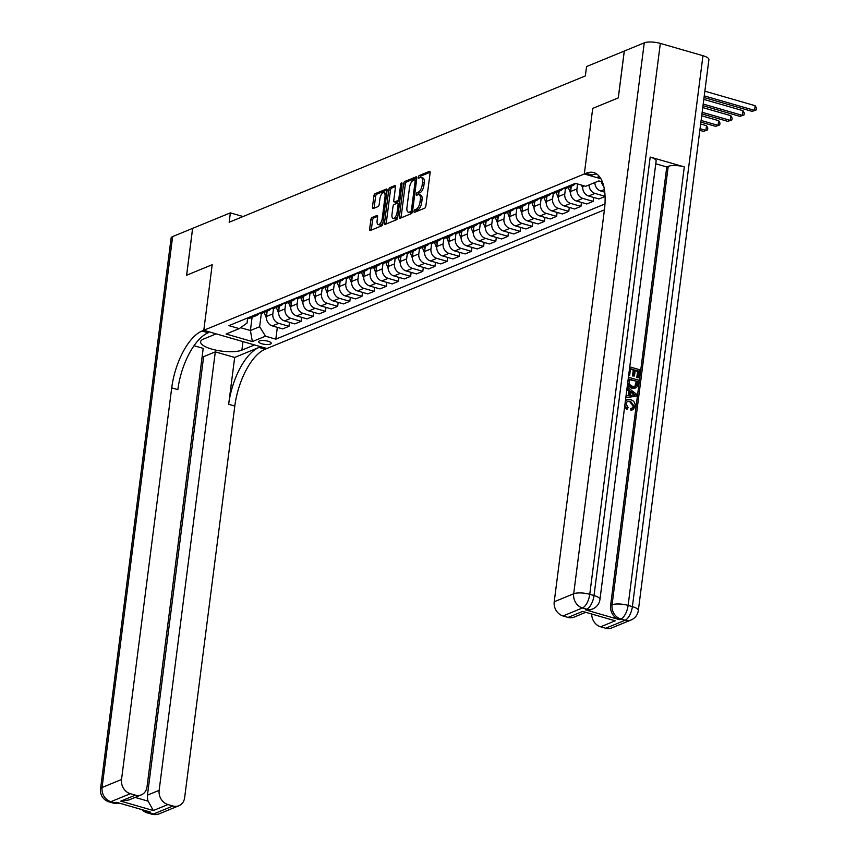 <?xml version="1.0" encoding="UTF-8"?>
<svg xmlns="http://www.w3.org/2000/svg" width="857" height="857" viewBox="0 0 857 857"><rect width="100%" height="100%" fill="white"/><g stroke="black" fill="none" stroke-linecap="round" stroke-linejoin="round"><path stroke-width="1.29" d="M414.027 211.325A1.36 0.6 -73.9 0 0 414.327 212.354A1.36 0.6 -73.9 0 0 414.531 212.332L424.686 208.165A1.939 0.857 -73.9 0 0 425.875 205.937L430.118 172.825A1.939 0.857 -73.9 0 0 429.7 171.357A1.939 0.857 -73.9 0 0 429.4 171.379L419.244 175.546A1.36 0.6 -73.9 0 0 418.409 177.11A1.36 0.6 -73.9 0 0 418.709 178.149A1.36 0.6 -73.9 0 0 418.912 178.127L420.23 177.581A6.213 2.742 -73.9 0 1 421.194 177.506A6.213 2.742 -73.9 0 1 422.533 182.22L422.18 184.973A6.213 2.742 -73.9 0 1 418.366 192.118L417.059 192.654A1.36 0.6 -73.9 0 0 416.223 194.218A1.36 0.6 -73.9 0 0 416.513 195.246A1.36 0.6 -73.9 0 0 416.727 195.235L418.045 194.689A6.213 2.742 -73.9 0 1 419.009 194.603A6.213 2.742 -73.9 0 1 420.348 199.327L419.994 202.081A6.213 2.742 -73.9 0 1 416.181 209.226L414.863 209.761A1.36 0.6 -73.9 0 0 414.027 211.325M415.741 211.818A1.36 0.6 -73.9 0 0 415.731 211.85A1.36 0.6 -73.9 0 1 416.566 210.254L414.863 209.761M430.139 172.268L420.948 176.039A1.36 0.6 -73.9 0 0 420.123 177.603A1.36 0.6 -73.9 0 0 420.112 177.635M421.194 177.506L422.908 177.999A6.213 2.742 -73.9 0 1 424.236 182.712L423.883 185.466A6.213 2.742 -73.9 0 1 420.08 192.611L418.762 193.146A1.36 0.6 -73.9 0 0 417.927 194.71A1.36 0.6 -73.9 0 0 417.927 194.743M270.416 344.075A6.331 1.875 -172.7 0 0 271.23 343.303A6.331 1.875 -172.7 0 0 266.677 340.882A6.331 1.875 -172.7 0 0 259.5 340.925A6.331 1.875 -172.7 0 0 258.675 341.697A6.331 1.875 -172.7 0 0 263.228 344.118A6.331 1.875 -172.7 0 0 270.416 344.075M372.034 217.507A1.939 0.857 -73.9 0 0 370.845 219.746L369.656 229.033A1.939 0.857 -73.9 0 0 370.074 230.501A1.939 0.857 -73.9 0 0 370.374 230.479L381.654 225.841A1.939 0.857 -73.9 0 0 382.843 223.613L387.085 190.511A1.939 0.857 -73.9 0 0 386.668 189.033A1.939 0.857 -73.9 0 0 386.368 189.054L375.087 193.693A1.939 0.857 -73.9 0 0 373.898 195.921L372.463 207.137A1.939 0.857 -73.9 0 0 372.881 208.615A1.939 0.857 -73.9 0 0 373.181 208.583L378.001 206.601A1.939 0.857 -73.9 0 0 379.201 204.373L379.908 198.813A5.196 2.292 -73.9 0 1 383.904 192.771A5.196 2.292 -73.9 0 1 385.018 196.714L382.233 218.503A5.196 2.292 -73.9 0 1 378.237 224.545A5.196 2.292 -73.9 0 1 377.112 220.603L377.583 216.971A1.939 0.857 -73.9 0 0 377.166 215.503A1.939 0.857 -73.9 0 0 376.866 215.525L372.034 217.507L373.748 217.999A1.939 0.857 -73.9 0 0 372.549 220.228L371.36 229.526A1.939 0.857 -73.9 0 0 371.338 230.083M172.643 236.575L102.069 787.497A11.869 3.524 -172.7 0 0 100.537 788.943L171.111 238.021A11.869 3.524 7.3 0 1 172.643 236.575L192.6 228.38L186.601 275.226L212.193 264.717L186.644 275.215L192.643 228.358L230.362 212.868L229.162 222.242L585.352 75.93L586.552 66.557L624.26 51.066L618.261 97.912L592.712 108.411L584.313 173.992L202.038 331.016A49.46 21.832 -73.9 0 0 171.711 387.857L121.533 779.506A11.869 10.048 67.7 0 0 130.328 793.7L110.864 801.691L115.127 802.923L116.584 802.323L150.693 812.157L149.236 812.757L153.499 813.989L172.964 805.998L167.929 804.541L153.339 810.54L120.762 801.145L128.904 799.977L141.309 794.878A11.869 10.048 67.7 0 0 147.029 786.855L203.205 348.37L194.014 345.714M242.97 341.6L241.878 350.127A22.25 6.599 -172.7 0 1 216.617 350.288A22.25 6.599 -172.7 0 1 200.613 341.772A22.25 6.599 -172.7 0 1 203.505 339.061L216.157 333.866L203.795 330.299L212.193 264.717L203.795 330.299L266.891 348.499L604.431 209.847M399.362 216.821A1.939 0.857 -73.9 0 0 399.78 218.299A1.939 0.857 -73.9 0 0 400.09 218.278L411.36 213.639A1.939 0.857 -73.9 0 0 412.549 211.411L416.791 178.299A1.939 0.857 -73.9 0 0 416.373 176.831A1.939 0.857 -73.9 0 0 416.073 176.853L404.804 181.491A1.939 0.857 -73.9 0 0 403.604 183.719L399.362 216.821L401.076 217.314A1.939 0.857 -73.9 0 0 401.044 217.882M396.502 219.746L385.232 224.373A1.939 0.857 -73.9 0 1 384.932 224.405A1.939 0.857 -73.9 0 1 384.514 222.927L388.757 189.815A1.939 0.857 -73.9 0 1 389.946 187.587L394.766 185.605A1.939 0.857 -73.9 0 1 395.066 185.583A1.939 0.857 -73.9 0 1 395.484 187.051L393.77 200.484A1.939 0.857 -73.9 0 0 394.188 201.952A1.939 0.857 -73.9 0 0 394.488 201.931L397.691 200.613A1.939 0.857 -73.9 0 0 398.88 198.385L400.669 184.405A1.36 0.6 -73.9 0 1 401.719 182.82A1.36 0.6 -73.9 0 1 402.008 183.848L397.691 217.517A1.939 0.857 -73.9 0 1 396.502 219.746M644.26 42.85A11.869 3.524 7.3 0 1 660.329 43.407L589.755 594.319L594.019 595.551A11.869 5.238 -73.9 0 1 586.745 609.198A11.869 10.048 67.7 0 0 592.69 608.931L591.234 609.531A11.869 10.048 -112.3 0 1 585.277 609.798L586.745 609.198L582.481 607.967L563.017 615.958A11.869 10.048 -112.3 0 1 554.222 601.764L573.687 593.772L644.26 42.85L624.314 51.045L618.304 97.891L592.712 108.411L584.313 173.992L600.896 178.77M602.396 181.93L598.839 180.902L585.695 186.301L575.379 183.323L228.926 325.639L239.242 328.617L247.02 323.089L247.598 318.6M604.978 203.955L275.825 339.168L265.499 336.19L252.365 341.589L226.098 334.016L239.242 328.617M243.056 216.532L230.362 212.868M252.087 317.336L250.394 330.523L259.639 326.731L261.342 313.458M289.495 322.361L288.991 326.303L282.671 328.895L272.355 325.928A7.917 6.706 -112.3 0 1 266.484 316.458L267.159 311.145M288.991 326.303L278.675 323.325A7.917 6.706 -112.3 0 1 272.815 313.866L273.512 308.456M301.664 317.369L301.161 321.3L294.829 323.903L284.513 320.925A7.917 6.706 -112.3 0 1 278.654 311.466L279.328 306.142M301.161 321.3L290.844 318.333A7.917 6.706 -112.3 0 1 284.985 308.863L285.67 303.464M313.823 312.366L313.319 316.308L306.999 318.9L296.683 315.933A7.917 6.706 -112.3 0 1 290.823 306.463L291.498 301.161M313.319 316.308L303.003 313.33A7.917 6.706 -112.3 0 1 297.143 303.871L297.84 298.461M325.992 307.374L325.489 311.305L319.158 313.908L308.841 310.93A7.917 6.706 -112.3 0 1 302.982 301.471L303.657 296.158M325.489 311.305L315.172 308.338A7.917 6.706 -112.3 0 1 309.313 298.868L309.998 293.469M338.161 302.371L337.658 306.313L331.327 308.916L321.011 305.938A7.917 6.706 -112.3 0 1 315.151 296.468L315.826 291.155M337.658 306.313L327.331 303.335A7.917 6.706 -112.3 0 1 321.471 293.876L322.168 288.466M350.32 297.379L349.817 301.321L343.496 303.914L333.18 300.936A7.917 6.706 -112.3 0 1 327.31 291.476L327.995 286.152M349.817 301.321L339.501 298.343A7.917 6.706 -112.3 0 1 333.641 288.873L334.326 283.474M362.49 292.376L361.986 296.318L355.655 298.922L345.339 295.944A7.917 6.706 -112.3 0 1 339.479 286.474L340.154 281.16M361.986 296.318L351.67 293.34A7.917 6.706 -112.3 0 1 345.8 283.881L346.496 278.471M374.648 287.384L374.145 291.326L367.824 293.919L357.508 290.941A7.917 6.706 -112.3 0 1 351.649 281.482L352.323 276.168M374.145 291.326L363.829 288.348A7.917 6.706 -112.3 0 1 357.969 278.879L358.665 273.479M386.818 282.392L386.314 286.324L379.983 288.927L369.667 285.949A7.917 6.706 -112.3 0 1 363.807 276.479L364.482 271.166M386.314 286.324L375.998 283.346A7.917 6.706 -112.3 0 1 370.138 273.886L370.824 268.477M398.987 277.389L398.484 281.332L392.152 283.924L381.836 280.946A7.917 6.706 -112.3 0 1 375.977 271.487L376.652 266.184M398.484 281.332L388.157 278.354A7.917 6.706 -112.3 0 1 382.297 268.884L382.993 263.485M411.146 272.397L410.642 276.329L404.322 278.932L393.995 275.954A7.917 6.706 -112.3 0 1 388.135 266.495L388.81 261.171M410.642 276.329L400.326 273.351A7.917 6.706 -112.3 0 1 394.466 263.892L395.152 258.482M423.315 267.395L422.812 271.337L416.481 273.929L406.164 270.951A7.917 6.706 -112.3 0 1 400.305 261.492L400.98 256.179M422.812 271.337L412.496 268.359A7.917 6.706 -112.3 0 1 406.625 258.889L407.321 253.49M435.474 262.403L434.97 266.334L428.65 268.937L418.334 265.959A7.917 6.706 -112.3 0 1 412.463 256.5L413.149 251.187M434.97 266.334L424.654 263.356A7.917 6.706 -112.3 0 1 418.794 253.897L419.491 248.498M447.643 257.4L447.14 261.342L440.809 263.935L430.493 260.957A7.917 6.706 -112.3 0 1 424.633 251.497L425.308 246.184M447.14 261.342L436.824 258.364A7.917 6.706 -112.3 0 1 430.964 248.905L431.649 243.495M459.813 252.408L459.298 256.339L452.978 258.943L442.662 255.964A7.917 6.706 -112.3 0 1 436.802 246.505L437.477 241.181M459.298 256.339L448.982 253.361A7.917 6.706 -112.3 0 1 443.123 243.902L443.819 238.503M471.971 247.405L471.468 251.347L465.147 253.94L454.821 250.972A7.917 6.706 -112.3 0 1 448.961 241.503L449.636 236.189M471.468 251.347L461.152 248.369A7.917 6.706 -112.3 0 1 455.292 238.91L455.978 233.5M484.141 242.413L483.637 246.345L477.306 248.948L466.99 245.97A7.917 6.706 -112.3 0 1 461.13 236.511L461.805 231.186M483.637 246.345L473.321 243.367A7.917 6.706 -112.3 0 1 467.451 233.907L468.147 228.508M496.299 237.41L495.796 241.353L489.476 243.945L479.159 240.978A7.917 6.706 -112.3 0 1 473.289 231.508L473.964 226.194M495.796 241.353L485.48 238.375A7.917 6.706 -112.3 0 1 479.62 228.915L480.316 223.506M508.469 232.418L507.965 236.35L501.634 238.953L491.318 235.975A7.917 6.706 -112.3 0 1 485.458 226.516L486.133 221.192M507.965 236.35L497.649 233.383A7.917 6.706 -112.3 0 1 491.789 223.913L492.475 218.514M520.638 227.416L520.124 231.358L513.804 233.95L503.488 230.983A7.917 6.706 -112.3 0 1 497.628 221.513L498.303 216.21M520.124 231.358L509.808 228.38A7.917 6.706 -112.3 0 1 503.948 218.921L504.644 213.511M532.797 222.424L532.293 226.355L525.973 228.958L515.646 225.98A7.917 6.706 -112.3 0 1 509.786 216.521L510.461 211.197M532.293 226.355L521.977 223.388A7.917 6.706 -112.3 0 1 516.118 213.918L516.803 208.519M544.966 217.421L544.463 221.363L538.132 223.956L527.816 220.988A7.917 6.706 -112.3 0 1 521.956 211.518L522.631 206.205M544.463 221.363L534.136 218.385A7.917 6.706 -112.3 0 1 528.276 208.926L528.973 203.516M557.125 212.429L556.622 216.36L550.301 218.964L539.985 215.985A7.917 6.706 -112.3 0 1 534.115 206.526L534.8 201.202M556.622 216.36L546.305 213.393A7.917 6.706 -112.3 0 1 540.446 203.923L541.142 198.524M569.294 207.426L568.791 211.368L562.46 213.971L552.144 210.993A7.917 6.706 -112.3 0 1 546.284 201.524L546.959 196.21M568.791 211.368L558.475 208.39A7.917 6.706 -112.3 0 1 552.604 198.931L553.301 193.521M581.453 202.434L580.95 206.366L574.629 208.969L564.313 205.991A7.917 6.706 -112.3 0 1 558.453 196.532L559.128 191.218M580.95 206.366L570.633 203.398A7.917 6.706 -112.3 0 1 564.774 193.928L565.47 188.529M593.622 197.431L593.119 201.374L586.788 203.977L576.472 200.999A7.917 6.706 -112.3 0 1 570.612 191.529L571.287 186.215M593.119 201.374L582.803 198.395A7.917 6.706 -112.3 0 1 576.943 188.936L577.575 183.955M605.063 196.467L598.957 198.974L588.641 195.996A7.917 6.706 -112.3 0 1 582.781 186.537L582.91 185.498M240.549 327.685L250.394 330.523L252.365 341.589M603.757 186.323A7.917 6.706 -112.3 0 1 601.357 181.63M277.336 327.363L275.825 339.168M576.59 183.677A7.917 6.706 -112.3 0 1 574.908 183.516M604.753 192.139L600.8 191.004A7.917 6.706 -112.3 0 1 594.876 182.53M605.063 196.317L594.962 193.403A7.917 6.706 -112.3 0 1 589.038 184.93M575.229 183.591A7.917 6.706 -112.3 0 1 572.669 185.648A7.917 6.706 -112.3 0 1 569.059 185.915M572.669 185.648L566.348 188.251A7.917 6.706 -112.3 0 1 562.738 188.519M563.07 188.583A7.917 6.706 -112.3 0 1 560.499 190.65A7.917 6.706 -112.3 0 1 556.9 190.918M560.499 190.65L554.179 193.243A7.917 6.706 -112.3 0 1 550.569 193.511M550.901 193.586A7.917 6.706 -112.3 0 1 548.341 195.642A7.917 6.706 -112.3 0 1 544.731 195.91M548.341 195.642L542.01 198.246A7.917 6.706 -112.3 0 1 538.41 198.513M538.742 198.578A7.917 6.706 -112.3 0 1 536.171 200.645A7.917 6.706 -112.3 0 1 532.572 200.913M536.171 200.645L529.851 203.238A7.917 6.706 -112.3 0 1 526.241 203.505M526.573 203.58A7.917 6.706 -112.3 0 1 524.013 205.637A7.917 6.706 -112.3 0 1 520.403 205.905M524.013 205.637L517.682 208.24A7.917 6.706 -112.3 0 1 514.082 208.508M514.414 208.572A7.917 6.706 -112.3 0 1 511.843 210.64A7.917 6.706 -112.3 0 1 508.244 210.908M511.843 210.64L505.523 213.232A7.917 6.706 -112.3 0 1 501.913 213.5M502.245 213.575A7.917 6.706 -112.3 0 1 499.685 215.632A7.917 6.706 -112.3 0 1 496.074 215.9M499.685 215.632L493.353 218.235A7.917 6.706 -112.3 0 1 489.743 218.503M490.075 218.567A7.917 6.706 -112.3 0 1 487.515 220.624A7.917 6.706 -112.3 0 1 483.905 220.902M487.515 220.624L481.184 223.227A7.917 6.706 -112.3 0 1 477.585 223.495M477.917 223.559A7.917 6.706 -112.3 0 1 475.346 225.627A7.917 6.706 -112.3 0 1 471.746 225.894M475.346 225.627L469.025 228.23A7.917 6.706 -112.3 0 1 465.415 228.498M465.747 228.562A7.917 6.706 -112.3 0 1 463.187 230.619A7.917 6.706 -112.3 0 1 459.577 230.897M463.187 230.619L456.856 233.222A7.917 6.706 -112.3 0 1 453.257 233.49M453.589 233.554A7.917 6.706 -112.3 0 1 451.018 235.621A7.917 6.706 -112.3 0 1 447.418 235.889M451.018 235.621L444.697 238.214A7.917 6.706 -112.3 0 1 441.087 238.492M441.419 238.557A7.917 6.706 -112.3 0 1 438.859 240.613A7.917 6.706 -112.3 0 1 435.249 240.892M438.859 240.613L432.528 243.217A7.917 6.706 -112.3 0 1 428.918 243.484M429.25 243.549A7.917 6.706 -112.3 0 1 426.69 245.616A7.917 6.706 -112.3 0 1 423.079 245.884M426.69 245.616L420.358 248.209A7.917 6.706 -112.3 0 1 416.759 248.487M417.091 248.551A7.917 6.706 -112.3 0 1 414.52 250.608A7.917 6.706 -112.3 0 1 410.921 250.876M414.52 250.608L408.2 253.211A7.917 6.706 -112.3 0 1 404.59 253.479M404.922 253.543A7.917 6.706 -112.3 0 1 402.362 255.611A7.917 6.706 -112.3 0 1 398.751 255.879M402.362 255.611L396.03 258.203A7.917 6.706 -112.3 0 1 392.431 258.482M392.763 258.546A7.917 6.706 -112.3 0 1 390.192 260.603A7.917 6.706 -112.3 0 1 386.593 260.871M390.192 260.603L383.872 263.206A7.917 6.706 -112.3 0 1 380.262 263.474M380.594 263.538A7.917 6.706 -112.3 0 1 378.033 265.606A7.917 6.706 -112.3 0 1 374.423 265.874M378.033 265.606L371.702 268.198A7.917 6.706 -112.3 0 1 368.103 268.466M368.424 268.541A7.917 6.706 -112.3 0 1 365.864 270.598A7.917 6.706 -112.3 0 1 362.254 270.866M365.864 270.598L359.544 273.201A7.917 6.706 -112.3 0 1 355.934 273.469M356.266 273.533A7.917 6.706 -112.3 0 1 353.695 275.6A7.917 6.706 -112.3 0 1 350.095 275.868M353.695 275.6L347.374 278.193A7.917 6.706 -112.3 0 1 343.764 278.461M344.096 278.536A7.917 6.706 -112.3 0 1 341.536 280.593A7.917 6.706 -112.3 0 1 337.926 280.86M341.536 280.593L335.205 283.196A7.917 6.706 -112.3 0 1 331.605 283.463M331.938 283.528A7.917 6.706 -112.3 0 1 329.367 285.595A7.917 6.706 -112.3 0 1 325.767 285.863M329.367 285.595L323.046 288.188A7.917 6.706 -112.3 0 1 319.436 288.455M319.768 288.53A7.917 6.706 -112.3 0 1 317.208 290.587A7.917 6.706 -112.3 0 1 313.598 290.855M317.208 290.587L310.877 293.19A7.917 6.706 -112.3 0 1 307.277 293.458M307.609 293.523A7.917 6.706 -112.3 0 1 305.038 295.59A7.917 6.706 -112.3 0 1 301.439 295.858M305.038 295.59L298.718 298.182A7.917 6.706 -112.3 0 1 295.108 298.45M295.44 298.525A7.917 6.706 -112.3 0 1 292.869 300.582A7.917 6.706 -112.3 0 1 289.27 300.85M292.869 300.582L286.549 303.185A7.917 6.706 -112.3 0 1 282.939 303.453M283.271 303.517A7.917 6.706 -112.3 0 1 280.71 305.585A7.917 6.706 -112.3 0 1 277.1 305.853M280.71 305.585L274.379 308.177A7.917 6.706 -112.3 0 1 270.78 308.445M271.112 308.52A7.917 6.706 -112.3 0 1 268.541 310.577A7.917 6.706 -112.3 0 1 264.942 310.845M268.541 310.577L262.221 313.18A7.917 6.706 -112.3 0 1 258.61 313.448M258.943 313.512A7.917 6.706 -112.3 0 1 256.382 315.58A7.917 6.706 -112.3 0 1 252.772 315.847M256.382 315.58L250.051 318.172A7.917 6.706 -112.3 0 1 246.452 318.44M259.639 326.731L265.499 336.19M416.566 210.254L417.884 209.719A6.213 2.742 -73.9 0 0 421.698 202.573L419.994 202.081M419.009 194.603L420.712 195.096A6.213 2.742 -73.9 0 1 422.051 199.81L421.698 202.573M416.813 177.742L406.507 181.973A1.939 0.857 -73.9 0 0 405.318 184.212L401.076 217.314M410.642 211.497A1.36 0.6 -73.9 0 0 411.467 209.933L415.195 180.87A1.36 0.6 -73.9 0 0 414.906 179.841A1.36 0.6 -73.9 0 0 414.692 179.863L413.31 180.431A6.213 2.742 -73.9 0 0 409.496 187.576L406.946 207.437A6.213 2.742 -73.9 0 0 408.286 212.15A6.213 2.742 -73.9 0 0 409.25 212.065L412.346 211.99A1.36 0.6 -73.9 0 0 412.453 211.936M416.534 180.324A1.36 0.6 -73.9 0 0 416.395 180.356L415.067 179.97M408.286 212.15L409.989 212.643A6.213 2.742 -73.9 0 0 410.953 212.557L409.25 212.065M412.346 211.99L410.953 212.557M395.516 186.494L391.649 188.079A1.939 0.857 -73.9 0 0 390.46 190.308L386.218 223.42A1.939 0.857 -73.9 0 0 386.196 223.977M395.645 202.263A1.939 0.857 -73.9 0 0 395.891 202.445A1.939 0.857 -73.9 0 0 396.191 202.423L399.394 201.106A1.939 0.857 -73.9 0 0 399.844 200.742M391.981 214.411A5.196 2.292 -73.9 0 0 393.095 218.353A5.196 2.292 -73.9 0 0 397.091 212.311L398.077 204.63A1.939 0.857 -73.9 0 0 397.659 203.163A1.939 0.857 -73.9 0 0 397.359 203.184L394.156 204.502A1.939 0.857 -73.9 0 0 392.967 206.73L391.981 214.411M393.095 218.353L394.809 218.846A5.196 2.292 -73.9 0 0 397.884 216.018M377.605 216.414L373.748 217.999M378.237 224.545L379.94 225.037A5.196 2.292 -73.9 0 0 383.025 222.22M386.582 194.421A5.196 2.292 -73.9 0 0 385.607 193.264L383.904 192.771M387.107 189.943L376.791 194.185A1.939 0.857 -73.9 0 0 375.602 196.414L374.166 207.63A1.939 0.857 -73.9 0 0 374.145 208.197M704.047 97.505L752.125 111.378L754.556 110.382L755.156 105.69L704.85 91.185M704.25 95.866L754.556 110.382L756.228 109.91L752.125 111.378M755.156 105.69L756.463 108.036L756.228 109.91M594.897 183.194L594.662 182.616M702.997 105.711L739.966 116.381L742.398 115.374L742.998 110.692L703.801 99.391M703.201 104.072L742.398 115.374L744.058 114.913L739.966 116.381M742.998 110.692L744.304 113.038L744.058 114.913M582.728 188.197L581.485 185.091M701.947 113.917L727.797 121.373L730.228 120.376L730.828 115.684L702.751 107.586M702.151 112.278L730.228 120.376L731.899 119.905L727.797 121.373M730.828 115.684L732.135 118.03L731.899 119.905M570.569 193.189L568.277 187.458M570.119 186.697L570.966 188.808M700.897 122.123L715.638 126.365L718.07 125.368L718.669 120.687L701.701 115.791M701.101 120.473L718.07 125.368L719.73 124.908L715.638 126.365M718.669 120.687L719.976 123.033L719.73 124.908M558.4 198.192L556.107 192.45M557.961 191.689L558.796 193.8M699.837 130.318L703.468 131.367L705.9 130.371L706.5 125.679L700.651 123.997M700.051 128.679L705.9 130.371L707.571 129.9L703.468 131.367M706.5 125.679L707.807 128.025L707.571 129.9M632.273 408.093L633.248 406.282L629.724 401.622L627.12 401.43M625.353 401.226L627.024 399.758L630.698 399.716C633.826 400.69 635.326 402.919 635.198 406.379L633.077 409.582L631.673 409.86L631.566 408.178L632.691 407.964L634.03 405.961L630.495 401.301L627.495 401.237L625.899 403.583L628.063 407.471L627.517 408.96L626.746 409.282L624.582 407.193M625.439 400.54L626.638 399.94M632.67 409.721L630.891 410.182L630.784 408.5L631.566 408.178M628.363 395.623L628.942 391.06L626.842 389.528M627.163 387.032L636.612 394.284L636.387 396.073L625.792 397.777M629.756 366.86L639.761 369.742L638.744 377.669L637.565 377.326L638.379 370.985L635.23 370.074L634.469 375.987L633.291 375.645L634.051 369.742L630.506 368.714L629.659 375.345L628.631 375.591M638.744 377.669L636.783 377.648L637.597 371.306L635.155 370.599M634.469 375.987L632.509 375.966L633.269 370.053L630.441 369.238M585.277 609.798L619.386 619.632A11.869 10.048 -112.3 0 1 610.602 605.438L612.059 604.838L668.224 166.354A11.869 3.524 7.3 0 1 684.304 166.901L650.195 157.067A11.869 3.524 7.3 0 1 656.13 160.977L599.954 599.461A11.869 3.524 -172.7 0 0 594.019 595.551L650.195 157.067M655.766 163.773L666.767 166.954L610.602 605.438M635.273 388.039L631.405 388.21L627.399 385.254M599.322 176.467L596.676 177.56L584.313 173.992L586.059 173.275A49.46 21.832 106.1 0 1 593.762 172.6A49.46 21.832 106.1 0 1 604.389 210.126L554.222 601.764M615.219 620.811L582.642 611.416L615.219 620.811L600.618 626.81L605.653 628.256L625.117 620.264L620.854 619.033L619.386 619.632M600.618 626.81A11.869 10.048 -112.3 0 1 591.726 614.383M684.304 166.901L628.127 605.385L632.391 606.617A11.869 5.238 -73.9 0 1 625.117 620.264A11.869 10.048 67.7 0 0 631.063 619.997L611.598 627.988A11.869 10.048 -112.3 0 1 605.653 628.256M660.329 43.407L702.965 55.705A11.869 3.524 7.3 0 1 708.9 59.604L638.326 610.527A11.869 3.524 -172.7 0 0 632.391 606.617L702.965 55.705M585.267 612.519L573.997 617.147A11.869 10.048 -112.3 0 1 568.041 617.415L582.642 611.416M563.017 615.958L568.041 617.415M666.767 166.954L668.224 166.354M586.059 173.275L592.198 175.042A49.46 21.832 106.1 0 1 596.686 174.003M629.659 375.345L628.695 375.066M634.051 369.742L633.269 370.053M633.291 375.645L632.509 375.966M638.379 370.985L637.597 371.306M637.565 377.326L636.783 377.648M628.417 377.23L638.433 380.122L637.533 385.907L636.59 387.332L632.187 387.889L627.645 383.25M636.59 387.332L634.898 388.221M629.177 379.094L629.263 384.279L632.412 386.303L635.166 386.389L636.301 385.446L637.051 381.365L629.177 379.094M632.187 387.889L631.405 388.21M637.051 381.365L629.113 379.619M634.791 386.518L636.269 381.686M636.301 385.446L635.53 385.757M636.751 383.647L635.98 383.968M626.028 395.88L629.113 395.538L629.724 390.738L626.949 388.714M636.387 396.073L625.814 397.552M633.527 393.534L630.838 391.563L630.356 395.398L635.316 394.841L630.741 392.377M629.724 390.738L628.942 391.06M634.544 395.163L632.745 393.845M630.495 401.301L629.724 401.622M634.03 405.961L633.248 406.282M631.673 409.86L630.891 410.182M627.517 408.96L624.807 405.49M202.198 356.244L203.634 356.662L215.311 351.863L159.145 790.347A11.869 10.048 67.7 0 0 167.929 804.541M234.668 357.444L258.996 347.449A49.46 21.832 -73.9 0 0 228.669 404.29L234.668 357.444L215.311 351.863M241.878 350.127L254.529 344.932L266.891 348.499L265.134 349.217A49.46 21.832 -73.9 0 0 234.807 406.057L184.641 797.706A11.869 10.048 67.7 0 1 178.909 805.73L159.456 813.722A11.869 10.048 -112.3 0 1 153.499 813.989A11.869 5.238 -73.9 0 1 151.646 814.15A11.869 11.869 0 0 0 159.456 813.722M120.762 801.145L135.363 795.146L130.328 793.7M135.363 795.146A11.869 10.048 67.7 0 0 141.309 794.878M172.964 805.998A11.869 10.048 67.7 0 0 178.909 805.73M135.138 797.417L148.111 801.166A11.869 10.048 -112.3 0 1 147.458 795.146L159.145 790.347M203.634 356.662L147.458 795.146M202.038 331.016L208.176 332.795A49.46 21.832 -73.9 0 0 177.849 389.635L171.711 387.857M148.111 801.166L153.339 810.54M546.241 203.184L543.938 197.453M545.791 196.692L546.637 198.792M534.072 208.187L531.779 202.445M533.622 201.684L534.468 203.795M521.902 213.179L519.61 207.448M521.463 206.687L522.299 208.787M509.744 218.181L507.451 212.44M509.294 211.679L510.14 213.789M497.574 223.174L495.282 217.442M497.135 216.682L497.971 218.781M485.416 228.176L483.112 222.434M484.966 221.674L485.812 223.784M473.246 233.168L470.954 227.437M472.796 226.677L473.642 228.776M461.077 238.171L458.784 232.429M460.637 231.669L461.473 233.779M448.918 243.163L446.626 237.432M448.468 236.671L449.314 238.771M436.749 248.166L434.456 242.424M436.309 241.663L437.145 243.774M424.59 253.158L422.287 247.416M424.14 246.666L424.986 248.766M412.421 258.161L410.128 252.419M411.971 251.658L412.817 253.768M400.262 263.153L397.959 257.411M399.812 256.661L400.658 258.76M388.092 268.145L385.8 262.413M387.643 261.653L388.489 263.763M375.923 273.147L373.631 267.405M375.484 266.645L376.319 268.755M363.764 278.139L361.461 272.408M363.314 271.648L364.161 273.758M351.595 283.142L349.302 277.4M351.156 276.64L351.991 278.75M339.436 288.134L337.133 282.403M338.986 281.642L339.833 283.753M327.267 293.137L324.974 287.395M326.817 286.634L327.663 288.745M315.097 298.129L312.805 292.398M314.658 291.637L315.494 293.747M302.939 303.132L300.646 297.39M302.489 296.629L303.335 298.739M290.769 308.124L288.477 302.392M290.33 301.632L291.166 303.732M278.611 313.126L276.308 307.384M278.161 306.624L279.007 308.734M266.441 318.118L264.149 312.387M265.991 311.627L266.838 313.726M266.484 316.458L272.815 313.866M278.654 311.466L284.985 308.863M290.823 306.463L297.143 303.871M302.982 301.471L309.313 298.868M315.151 296.468L321.471 293.876M327.31 291.476L333.641 288.873M339.479 286.474L345.8 283.881M351.649 281.482L357.969 278.879M363.807 276.479L370.138 273.886M375.977 271.487L382.297 268.884M388.135 266.495L394.466 263.892M400.305 261.492L406.625 258.889M412.463 256.5L418.794 253.897M424.633 251.497L430.964 248.905M436.802 246.505L443.123 243.902M448.961 241.503L455.292 238.91M461.13 236.511L467.451 233.907M473.289 231.508L479.62 228.915M485.458 226.516L491.789 223.913M497.628 221.513L503.948 218.921M509.786 216.521L516.118 213.918M521.956 211.518L528.276 208.926M534.115 206.526L540.446 203.923M546.284 201.524L552.604 198.931M558.453 196.532L564.774 193.928M570.612 191.529L576.943 188.936M582.781 186.537L584.324 185.905M600.8 191.004L604.399 189.526M588.641 195.996L594.962 193.403M576.472 200.999L582.803 198.395M564.313 205.991L570.633 203.398M552.144 210.993L558.475 208.39M539.985 215.985L546.305 213.393M527.816 220.988L534.136 218.385M515.646 225.98L521.977 223.388M503.488 230.983L509.808 228.38M491.318 235.975L497.649 233.383M479.159 240.978L485.48 238.375M466.99 245.97L473.321 243.367M454.821 250.972L461.152 248.369M442.662 255.964L448.982 253.361M430.493 260.957L436.824 258.364M418.334 265.959L424.654 263.356M406.164 270.951L412.496 268.359M393.995 275.954L400.326 273.351M381.836 280.946L388.157 278.354M369.667 285.949L375.998 283.346M357.508 290.941L363.829 288.348M345.339 295.944L351.67 293.34M333.18 300.936L339.501 298.343M321.011 305.938L327.331 303.335M308.841 310.93L315.172 308.338M296.683 315.933L303.003 313.33M284.513 320.925L290.844 318.333M272.355 325.928L278.675 323.325M417.884 209.719L416.181 209.226M422.051 199.81L420.348 199.327M418.762 193.146L417.059 192.654M420.08 192.611L418.366 192.118M423.883 185.466L422.18 184.973M424.236 182.712L422.533 182.22M420.948 176.039L419.244 175.546M429.946 171.539L429.4 171.379M405.318 184.212L403.604 183.719M406.507 181.973L404.804 181.491M416.62 177.013L416.073 176.853M412.688 210.286L411.467 209.933M416.416 181.223L415.195 180.87M386.218 223.42L384.514 222.927M390.46 190.308L388.757 189.815M391.649 188.079L389.946 187.587M395.313 185.765L394.766 185.605M396.191 202.423L394.488 201.931M399.394 201.106L397.691 200.613M400.101 198.738L398.88 198.385M401.89 184.758L400.669 184.405M398.312 212.665L397.091 212.311M399.298 204.984L398.077 204.63M377.412 215.685L376.866 215.525M383.454 218.856L382.233 218.503M386.239 197.067L385.018 196.714M374.166 207.63L372.463 207.137M375.602 196.414L373.898 195.921M376.791 194.185L375.087 193.693M386.903 189.215L386.368 189.054M371.36 229.526L369.656 229.033M372.549 220.228L370.845 219.746M612.059 604.838A11.869 10.048 67.7 0 0 620.854 619.033A11.869 5.238 106.1 0 0 628.127 605.385A11.869 3.524 -172.7 0 0 612.059 604.838M573.687 593.772A11.869 10.048 67.7 0 0 582.481 607.967A11.869 5.238 106.1 0 0 589.755 594.319A11.869 3.524 -172.7 0 0 573.687 593.772M258.996 347.449L265.134 349.217M228.669 404.29L234.807 406.057M100.537 788.943A11.869 11.869 0 0 0 109.01 801.852A11.869 5.238 106.1 0 0 110.864 801.691A11.869 10.048 -112.3 0 1 102.069 787.497L121.533 779.506M119.444 803.148A11.869 10.048 -112.3 0 1 115.127 802.923A11.869 5.238 -73.9 0 1 113.274 803.084A11.869 11.869 0 0 0 119.53 803.17M142.048 809.661A11.869 11.869 0 0 0 147.383 812.918A11.869 5.238 106.1 0 0 149.236 812.757A11.869 10.048 -112.3 0 1 145.176 810.572M416.534 180.313L414.906 179.841M395.891 202.445L394.188 201.952M399.362 203.655L397.659 203.163M631.063 619.997A11.869 11.869 0 0 0 638.326 610.527M592.69 608.931A11.869 11.869 0 0 0 599.954 599.461M632.295 409.903L633.077 409.582M626.242 400.069L627.024 399.758M113.274 803.084L109.01 801.852M151.646 814.15L147.383 812.918"/></g></svg>
